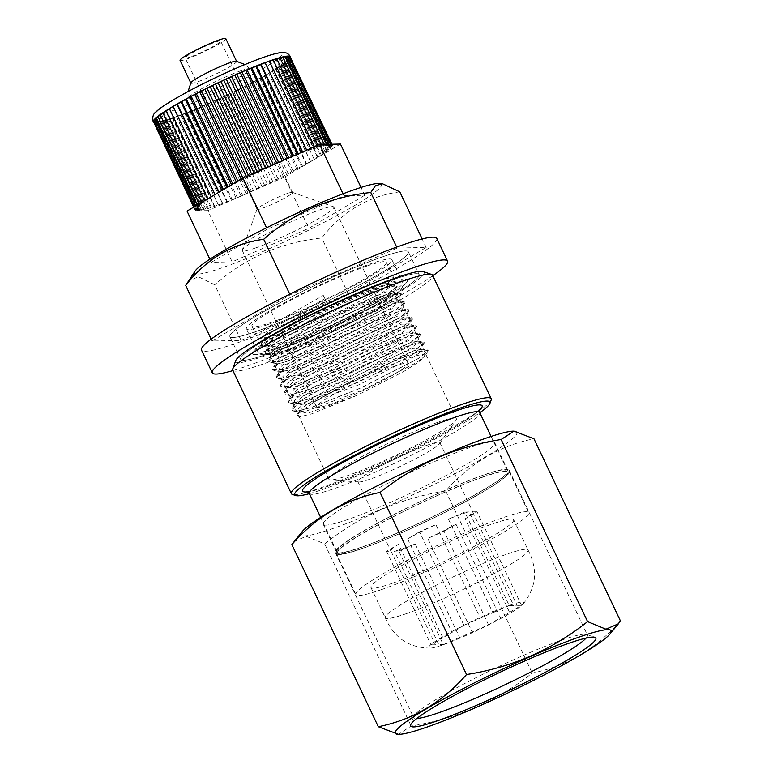 <?xml version="1.0" encoding="UTF-8"?>
<svg xmlns="http://www.w3.org/2000/svg" width="773" height="773" viewBox="0 0 773 773"><rect width="100%" height="100%" fill="white"/><g stroke="black" fill="none" stroke-linecap="round" stroke-linejoin="round"><path stroke-width="0.58" stroke-dasharray="3.87 2.9" d="M586.098 638.083A96.171 9.556 154.6 0 0 587.432 635.048A96.171 9.556 154.6 0 0 586.591 634.401A96.171 9.556 154.6 0 0 561.836 640.063A96.171 9.556 154.6 0 0 469.269 681.129A96.171 9.556 154.6 0 0 413.71 716.484A96.171 9.556 154.6 0 0 413.681 717.557A96.171 9.556 154.6 0 0 416.869 718.436M483.473 475.028A96.171 9.556 154.6 0 0 386.887 518.181A96.171 9.556 154.6 0 0 335.318 552.521A96.171 9.556 154.6 0 0 360.914 547.506A96.171 9.556 154.6 0 0 457.5 504.363A96.171 9.556 154.6 0 0 509.069 470.013A96.171 9.556 154.6 0 0 483.473 475.028M620.429 620.893C596.002 648.798 566.59 666.191 532.201 673.07C497.155 701.082 456.804 718.726 411.139 725.982L398.52 734.35M302.388 531.389A119.467 11.866 154.6 0 0 332.873 528.519A119.467 11.866 154.6 0 0 462.95 469.559A119.467 11.866 154.6 0 0 513.504 431.141M293.924 541.641L306.176 536.288L324.66 543.873C359.706 515.862 400.056 498.227 445.731 490.961C470.139 463.075 499.551 445.683 533.959 438.784M348.488 519.282A94.963 9.431 -25.4 0 1 323.22 524.229A94.963 9.431 -25.4 0 1 374.142 490.324A94.963 9.431 -25.4 0 1 469.52 447.712A94.963 9.431 -25.4 0 1 494.788 442.765A94.963 9.431 -25.4 0 1 443.866 476.67A94.963 9.431 -25.4 0 1 348.488 519.282M482.71 475.482A94.963 9.431 154.6 0 0 387.331 518.094A94.963 9.431 154.6 0 0 336.41 551.999A94.963 9.431 154.6 0 0 361.677 547.062A94.963 9.431 154.6 0 0 457.056 504.45A94.963 9.431 154.6 0 0 507.977 470.535A94.963 9.431 154.6 0 0 482.71 475.482M324.66 543.873L411.139 725.982M445.731 490.961L532.201 673.07M423.237 271.536A104.297 10.358 -25.4 0 1 372.48 307.248A104.297 10.358 -25.4 0 1 263.477 356.285A104.297 10.358 -25.4 0 1 235.755 360.556M232.712 370.122A110.626 10.986 154.6 0 0 262.144 364.363A110.626 10.986 154.6 0 0 373.253 314.727A110.626 10.986 154.6 0 0 432.571 275.227M491.184 399.941A110.626 10.986 -25.4 0 1 427.266 440.62A110.626 10.986 -25.4 0 1 320.785 487.85A110.626 10.986 -25.4 0 1 292.32 494.372M309.393 493.638A108.094 10.735 154.6 0 0 323.481 489.174A108.094 10.735 154.6 0 0 479.82 412.714M482.951 477.086A94.335 9.373 154.6 0 0 388.21 519.408A94.335 9.373 154.6 0 0 337.627 553.101A94.335 9.373 154.6 0 0 362.73 548.183A94.335 9.373 154.6 0 0 457.471 505.861A94.335 9.373 154.6 0 0 508.054 472.168A94.335 9.373 154.6 0 0 482.951 477.086M483.763 476.603A95.601 9.498 154.6 0 0 387.746 519.504A95.601 9.498 154.6 0 0 336.477 553.642A95.601 9.498 154.6 0 0 361.919 548.666A95.601 9.498 154.6 0 0 457.935 505.764A95.601 9.498 154.6 0 0 509.204 471.627A95.601 9.498 154.6 0 0 483.763 476.603M381.379 589.635A95.601 9.498 154.6 0 0 477.395 546.743A95.601 9.498 154.6 0 0 528.655 512.605A95.601 9.498 154.6 0 0 503.213 517.581A95.601 9.498 154.6 0 0 407.197 560.473A95.601 9.498 154.6 0 0 355.938 594.611A95.601 9.498 154.6 0 0 381.379 589.635M275.275 349.309A85.784 8.522 154.6 0 0 354.16 314.572A85.784 8.522 154.6 0 0 406.598 282.464A85.784 8.522 154.6 0 0 384.606 284.657A85.784 8.522 154.6 0 0 291.489 326.834A85.784 8.522 154.6 0 0 254.732 354.575A85.784 8.522 154.6 0 0 275.275 349.309M378.161 297.209A70.594 7.015 154.6 0 0 307.268 328.883A70.594 7.015 154.6 0 0 269.41 354.092A70.594 7.015 154.6 0 0 271.294 354.749A70.594 7.015 154.6 0 0 288.194 350.411A70.594 7.015 154.6 0 0 353.116 321.829A70.594 7.015 154.6 0 0 396.269 295.402A70.594 7.015 154.6 0 0 396.945 293.537A70.594 7.015 154.6 0 0 378.161 297.209M437.615 422.406A70.594 7.015 154.6 0 0 366.711 454.08A70.594 7.015 154.6 0 0 328.863 479.289A70.594 7.015 154.6 0 0 330.342 479.927A70.594 7.015 154.6 0 0 347.647 475.617A70.594 7.015 154.6 0 0 413.381 446.61A70.594 7.015 154.6 0 0 455.954 420.28A70.594 7.015 154.6 0 0 456.399 418.734A70.594 7.015 154.6 0 0 437.615 422.406M427.769 444.977A45.394 4.512 154.6 0 0 382.171 465.346A45.394 4.512 154.6 0 0 357.831 481.56A45.394 4.512 154.6 0 0 358.788 481.966A45.394 4.512 154.6 0 0 369.909 479.192A45.394 4.512 154.6 0 0 412.183 460.544A45.394 4.512 154.6 0 0 439.566 443.615A45.394 4.512 154.6 0 0 439.847 442.62A45.394 4.512 154.6 0 0 427.769 444.977M464.795 512.026L448.437 519.176A45.394 4.512 -25.4 0 1 460.737 514.422A45.394 4.512 -25.4 0 1 469.23 511.919L464.795 512.026L509.214 605.578L513.659 605.481L469.23 511.919M448.437 519.176L492.855 612.728A45.394 4.512 154.6 0 0 480.323 618.207L435.895 524.654L419.536 531.795L463.964 625.357L480.323 618.207M419.536 531.795L407.613 538.849A45.394 4.512 -25.4 0 1 435.895 524.654M407.613 538.849L452.041 632.411A45.394 4.512 154.6 0 0 442.9 637.812L398.481 544.25L386.558 551.304L390.993 551.207A45.394 4.512 -25.4 0 1 390.809 550.994A45.394 4.512 -25.4 0 1 398.481 544.25M390.993 551.207L435.421 644.769A45.394 4.512 154.6 0 0 438.822 644.692L394.394 551.13L398.829 551.033L443.258 644.595L438.822 644.692M398.829 551.033L415.188 543.883A45.394 4.512 -25.4 0 1 402.888 548.637A45.394 4.512 -25.4 0 1 394.394 551.13M415.188 543.883L459.616 637.445A45.394 4.512 154.6 0 0 472.148 631.966L427.73 538.404L444.089 531.254L488.507 624.816L472.148 631.966M444.089 531.254L456.002 524.21A45.394 4.512 -25.4 0 1 427.73 538.404M456.002 524.21L500.431 617.762A45.394 4.512 154.6 0 0 509.571 612.361L465.143 518.799L477.067 511.755L521.495 605.307L509.571 612.361M477.067 511.755L472.632 511.852A45.394 4.512 -25.4 0 1 472.815 512.055A45.394 4.512 -25.4 0 1 465.143 518.799M472.632 511.852L517.05 605.404A45.394 4.512 154.6 0 0 513.659 605.481M509.726 605.278A52.545 5.218 154.6 0 0 452.176 631.396A52.545 5.218 154.6 0 0 430.474 648.112A52.545 5.218 154.6 0 0 442.755 644.885A52.545 5.218 154.6 0 0 490.517 623.888A52.545 5.218 154.6 0 0 523.002 604.167A52.545 5.218 154.6 0 0 509.726 605.278M443.258 644.595L459.616 637.445M488.507 624.816L500.431 617.762M521.495 605.307L517.05 605.404M509.214 605.578L492.855 612.728M463.964 625.357L452.041 632.411M386.558 551.304L430.986 644.866L442.9 637.812M430.986 644.866L435.421 644.769M406.327 613.656A79.01 7.846 154.6 0 0 485.676 578.204A79.01 7.846 154.6 0 0 528.046 549.99A79.01 7.846 154.6 0 0 528.007 549.922A79.01 7.846 154.6 0 0 507.02 554.106A79.01 7.846 154.6 0 0 428.01 589.384A79.01 7.846 154.6 0 0 385.263 617.695A79.01 7.846 154.6 0 0 385.302 617.772A79.01 7.846 154.6 0 0 406.327 613.656M391.95 583.383A79.01 7.846 154.6 0 0 471.298 547.931A79.01 7.846 154.6 0 0 513.668 519.717A79.01 7.846 154.6 0 0 492.643 523.833A79.01 7.846 154.6 0 0 413.294 559.285A79.01 7.846 154.6 0 0 370.924 587.499A79.01 7.846 154.6 0 0 391.95 583.383M278.609 347.338A80.547 8.001 -25.4 0 1 257.177 351.531A80.547 8.001 -25.4 0 1 300.368 322.766A80.547 8.001 -25.4 0 1 381.263 286.628A80.547 8.001 -25.4 0 1 402.704 282.435A80.547 8.001 -25.4 0 1 359.513 311.2A80.547 8.001 -25.4 0 1 278.609 347.338M267.796 324.573A80.547 8.001 -25.4 0 1 246.365 328.767A80.547 8.001 -25.4 0 1 289.556 300.011A80.547 8.001 -25.4 0 1 370.46 263.864A80.547 8.001 -25.4 0 1 391.892 259.67A80.547 8.001 -25.4 0 1 348.7 288.435A80.547 8.001 -25.4 0 1 267.796 324.573M266.985 354.218A98.799 9.817 154.6 0 0 366.209 309.886A98.799 9.817 154.6 0 0 419.179 274.608A98.799 9.817 154.6 0 0 392.897 279.749A98.799 9.817 154.6 0 0 293.672 324.08A98.799 9.817 154.6 0 0 240.693 359.358A98.799 9.817 154.6 0 0 266.985 354.218A98.799 9.817 154.6 0 0 366.209 309.886A98.799 9.817 154.6 0 0 419.179 274.608A98.799 9.817 154.6 0 0 392.897 279.749A98.799 9.817 154.6 0 0 293.672 324.08A98.799 9.817 154.6 0 0 240.693 359.358A98.799 9.817 154.6 0 0 266.985 354.218M256.172 331.453A98.799 9.817 154.6 0 0 355.396 287.121A98.799 9.817 154.6 0 0 408.376 251.843A98.799 9.817 154.6 0 0 382.084 256.984A98.799 9.817 154.6 0 0 282.86 301.315A98.799 9.817 154.6 0 0 229.881 336.593A98.799 9.817 154.6 0 0 256.172 331.453A98.799 9.817 154.6 0 0 355.396 287.121A98.799 9.817 154.6 0 0 408.376 251.843A98.799 9.817 154.6 0 0 382.084 256.984A98.799 9.817 154.6 0 0 282.86 301.315A98.799 9.817 154.6 0 0 229.881 336.593A98.799 9.817 154.6 0 0 256.172 331.453M432.793 275.7A130.231 12.938 -25.4 0 1 246.954 366.064A130.231 12.938 -25.4 0 1 232.934 370.596M436.774 238.355A130.231 12.938 -25.4 0 1 366.943 284.86A130.231 12.938 -25.4 0 1 236.142 343.299A130.231 12.938 -25.4 0 1 201.482 350.082M287.324 193.492A19.625 1.952 154.6 0 0 268.424 201.869A19.625 1.952 154.6 0 0 257.09 209.087A19.625 1.952 154.6 0 0 257.08 209.309A19.625 1.952 154.6 0 0 262.308 208.285A19.625 1.952 154.6 0 0 282.019 199.482A19.625 1.952 154.6 0 0 292.542 192.467A19.625 1.952 154.6 0 0 292.368 192.342A19.625 1.952 154.6 0 0 287.324 193.492M255.776 247.862A50.651 5.034 -25.4 0 1 242.297 250.5A50.651 5.034 -25.4 0 1 242.316 249.94A50.651 5.034 -25.4 0 1 271.574 231.311A50.651 5.034 -25.4 0 1 320.331 209.686A50.651 5.034 -25.4 0 1 333.366 206.7A50.651 5.034 -25.4 0 1 333.81 207.048A50.651 5.034 -25.4 0 1 306.649 225.136A50.651 5.034 -25.4 0 1 255.776 247.862M394.636 366.189A50.651 5.034 154.6 0 0 343.772 388.916A50.651 5.034 154.6 0 0 316.611 406.994A50.651 5.034 154.6 0 0 330.09 404.356A50.651 5.034 154.6 0 0 380.954 381.63A50.651 5.034 154.6 0 0 408.115 363.552A50.651 5.034 154.6 0 0 394.636 366.189M190.429 56.912A19.625 1.952 -25.4 0 1 185.201 57.927A19.625 1.952 -25.4 0 1 195.733 50.921A19.625 1.952 -25.4 0 1 215.445 42.119A19.625 1.952 -25.4 0 1 220.663 41.095A19.625 1.952 -25.4 0 1 210.14 48.1A19.625 1.952 -25.4 0 1 190.429 56.912M311.654 403.69A74.392 7.392 154.6 0 1 315.742 401.255C351.667 380.026 421.063 350.449 424.512 355.058L424.802 356.16L418.782 361.957L403.806 371.455L356.991 395.389L311.413 413.97L299.219 416.898L296.919 414.821L311.654 403.69C336.168 387.717 382.229 365.175 408.762 355.107L419.343 351.435L427.247 349.879L428.107 350.295L418.937 358.15L360.16 388.191L312.031 407.139L301.141 410.163L291.788 410.077L292.281 407.98L300.262 400.762L357.764 368.025L404.917 347.029L415.507 343.357L423.401 341.801L424.271 342.217L415.101 350.063L356.314 380.103L308.195 399.061L297.305 402.086L287.952 401.989L288.445 399.902L296.426 392.674L353.928 359.947L401.081 338.951L411.671 335.269L419.565 333.714L420.435 334.139L411.265 341.985L352.478 372.026L304.359 390.974L293.46 394.008L284.116 393.911L284.609 391.814L292.59 384.596L350.092 351.86L397.245 330.863L407.835 327.192L415.729 325.636L416.599 326.051L407.429 333.907L348.642 363.948L300.523 382.896L289.624 385.92L280.28 385.833L280.773 383.737L288.754 376.519L346.256 343.782L393.409 322.785L403.999 319.114L411.893 317.558L412.763 317.974L403.593 325.82L344.806 355.86L296.687 374.818L285.788 377.842L276.444 377.746L276.937 375.659L284.918 368.431L342.42 335.704L389.573 314.708L400.163 311.026L408.057 309.471L408.927 309.896L399.757 317.742L340.97 347.782L292.851 366.731L281.952 369.765L272.608 369.668L273.101 367.571L281.082 360.353L338.584 327.617L385.737 306.62L396.317 302.948L404.221 301.393L405.081 301.808L395.921 309.664L337.134 339.705L289.005 358.653L278.116 361.677L268.772 361.59L269.265 359.493L277.236 352.275L334.748 319.539L381.901 298.542L392.481 294.871L400.385 293.315L401.245 293.73L392.075 301.576L333.298 331.617L285.169 350.575L274.28 353.599L264.926 353.503L265.419 351.415L273.4 344.188L330.912 311.461L378.065 290.464L388.645 286.783L396.549 285.227L397.409 285.652L388.239 293.498L329.462 323.539L281.333 342.487L270.444 345.521L261.09 345.425L261.583 343.328L269.564 336.11L327.066 303.383L323.288 295.412L327.066 303.383M315.742 401.255C341.366 385.263 383.582 364.846 408.811 355.222L419.401 351.551L428.165 350.411L427.942 351.338L418.995 358.266L360.208 388.297L312.089 407.255L301.19 410.279L293.769 411.13L291.846 410.192L300.32 400.868L357.822 368.141L404.975 347.145L415.565 343.463L424.329 342.333L424.106 343.26L415.159 350.179L356.372 380.219L308.253 399.168L297.354 402.202L289.933 403.042L288.01 402.105L296.484 392.79L353.986 360.063L401.139 339.067L411.719 335.385L420.493 334.245L420.27 335.182L411.323 342.101L352.536 372.142L304.407 391.09L293.518 394.114L286.097 394.964L284.174 394.027L292.648 384.712L350.15 351.976L397.303 330.979L407.883 327.308L416.647 326.167L416.434 327.095L407.477 334.023L348.7 364.054L300.571 383.012L289.682 386.036L282.261 386.887L280.328 385.949L288.802 376.625L346.314 343.898L393.467 322.901L404.047 319.23L412.811 318.089L412.589 319.017L403.641 325.935L344.864 355.976L296.735 374.934L285.846 377.958L278.425 378.799L276.492 377.862L284.966 368.547L342.478 335.82L389.631 314.824L400.211 311.142L408.975 310.002L408.753 310.939L399.805 317.858L341.028 347.898L292.899 366.846L282.01 369.871L274.589 370.721L272.656 369.784L281.13 360.469L338.632 327.733L385.785 306.736L396.375 303.064L405.139 301.924L404.917 302.852L395.969 309.78L337.192 339.811L289.063 358.769L278.174 361.793L270.743 362.643L268.82 361.706L277.294 352.382L334.796 319.655L381.949 298.658L392.539 294.986L401.303 293.846L401.081 294.774L392.133 301.692L333.347 331.733L285.227 350.691L274.328 353.715L266.907 354.556L264.984 353.619L273.458 344.304L330.96 311.577L378.113 290.58L388.703 286.899L397.467 285.759L397.245 286.696L388.297 293.614L329.511 323.655L281.391 342.603L270.492 345.628L263.071 346.478L261.148 345.541L269.622 336.226L327.124 303.489L374.277 282.493L384.867 278.821L393.631 277.681L393.409 278.618L384.461 285.537L325.675 315.568L277.555 334.525L266.656 337.55L259.235 338.4L257.312 337.463L265.786 328.148L323.288 295.412M366.537 266.183A74.392 7.392 154.6 0 0 291.817 299.566A74.392 7.392 154.6 0 0 251.93 326.129A74.392 7.392 154.6 0 0 271.729 322.254A74.392 7.392 154.6 0 0 346.439 288.87A74.392 7.392 154.6 0 0 386.326 262.308A74.392 7.392 154.6 0 0 366.537 266.183M241.099 340.362L348.159 293.576L426.194 247.428L397.158 248.075L290.097 294.861L212.063 341.009L241.099 340.362L214.701 284.783L198.39 276.744L187.907 281.343M212.063 341.009L211.174 339.144M195.24 270.879A103.456 10.271 154.6 0 0 222.131 267.767A103.456 10.271 154.6 0 0 333.308 217.493A103.456 10.271 154.6 0 0 379.34 183.462M399.796 191.839C368.46 196.081 342.458 211.464 321.771 237.987C280.889 242.364 245.205 257.96 214.701 284.783M364.759 195.25L308.852 228.315L232.151 261.834L211.348 262.298L267.255 229.233L343.956 195.714L364.759 195.25L361.039 187.424M343.038 193.791L343.956 195.714M340.439 144.039L284.532 177.094L308.852 228.315M284.532 177.094L207.831 210.614L232.151 261.834M207.831 210.614L187.027 211.077M209.879 259.206L211.348 262.298M266.569 227.793L267.255 229.233M314.418 159.412L281.295 177.384L242.596 195.414L222.75 203.473L207.241 208.807L208.101 207.927L199.444 210.662L201.231 209.396L197.685 210.836L199.753 209.454L196.361 210.797L198.7 209.309L195.492 210.536L198.072 208.952L195.067 210.053L197.888 208.391L195.105 209.357L198.149 207.618L195.608 208.439L198.835 206.652L196.555 207.328L199.965 205.483L197.946 206.014L201.511 204.13L199.782 204.507L214.981 194.545L238.19 181.79L265.593 168.34L292.696 156.407L315.036 147.943L314.65 148.6L321.781 145.865L320.756 146.812L324.583 145.14L323.249 146.223L326.979 144.628L325.346 145.836L328.96 144.338L327.037 145.662L330.496 144.271L328.303 145.701L331.598 144.425L329.134 145.952L332.245 144.793L329.54 146.416L332.438 145.382L329.501 147.083L332.168 146.194L329.027 147.952L331.443 147.199L326.786 150.281L328.66 149.827L325.027 151.721L326.612 151.421L322.863 153.334L324.148 153.189L314.08 159.093L272.193 70.884L276.145 68.99L275.488 68.826L282.261 64.98L280.976 65.125L284.725 63.212L283.14 63.512L286.773 61.618L284.899 62.072L288.387 60.207L286.232 60.816L289.566 58.999L287.141 59.743L290.281 57.985L287.614 58.874L290.551 57.173L287.653 58.207L290.358 56.584M290.097 294.861L289.759 294.146M397.158 248.075L396.684 247.07M426.194 247.428L422.174 238.954M348.159 293.576L321.771 237.987M310.456 161.277L268.569 73.068L272.531 71.203M310.466 161.75L268.569 73.068M290.542 56.98A75.976 7.546 -25.4 0 1 248.809 84.373A75.976 7.546 -25.4 0 1 173.442 117.979A75.976 7.546 -25.4 0 1 153.286 122.047M289.962 56.738L287.256 57.743L289.711 56.216M288.851 56.545L286.416 57.492L288.619 56.062M287.295 56.593L285.15 57.453L287.073 56.129M285.305 56.864L283.459 57.627L285.092 56.419M282.899 57.357L281.362 58.014L282.696 56.931M280.087 58.072L278.869 58.603L279.894 57.656M276.898 58.999L276 59.395L276.705 58.593M273.342 60.13L272.763 60.391L273.149 59.734M165.886 110.761L166.697 110.848L166.069 111.167M162.823 112.771L163.953 112.703L163.016 113.177M160.156 114.617L161.586 114.394L160.349 115.032M157.895 116.308L159.625 115.921L158.098 116.733M156.059 117.805L158.078 117.274L156.272 118.25M154.668 119.119L156.958 118.443L154.89 119.583M153.721 120.23L156.262 119.409L153.953 120.733M153.228 121.148L156.011 120.182L153.479 121.67M153.189 121.844L156.194 120.752L153.605 122.327L156.813 121.1L154.484 122.588L157.866 121.255L155.798 122.627L159.344 121.187L157.566 122.453L166.224 119.718L165.354 120.598L195.453 109.437L233.939 91.89L268.589 73.541M241.05 70.701A34.37 3.411 -25.4 0 1 250.133 68.826A34.37 3.411 -25.4 0 1 232.219 80.952A34.37 3.411 -25.4 0 1 197.241 96.615A34.37 3.411 -25.4 0 1 188.071 98.297A34.37 3.411 -25.4 0 1 206.98 85.89A34.37 3.411 -25.4 0 1 241.05 70.701M236.267 61.202A25.325 2.512 -25.4 0 1 236.615 61.415A25.325 2.512 -25.4 0 1 223.039 70.459A25.325 2.512 -25.4 0 1 197.608 81.822A25.325 2.512 -25.4 0 1 190.863 83.136A25.325 2.512 -25.4 0 1 190.931 82.73M225.813 38.65A25.325 2.512 -25.4 0 1 212.227 47.694A25.325 2.512 -25.4 0 1 186.795 59.057A25.325 2.512 -25.4 0 1 180.061 60.371M314.08 159.093L272.193 70.884M306.514 163.567L264.637 75.358M276.145 68.99L318.032 157.199M317.374 157.035L275.488 68.826M279.391 66.913L321.278 155.122M320.302 155.112L278.425 66.903M282.261 64.98L324.148 153.189M322.863 153.334L280.976 65.125M284.725 63.212L326.612 151.421M325.027 151.721L283.14 63.512M286.773 61.618L328.66 149.827M326.786 150.281L284.899 62.072M288.387 60.207L330.274 148.416M328.119 149.025L286.232 60.816M289.566 58.999L331.443 147.199M329.027 147.952L287.141 59.743M290.281 57.985L332.168 146.194M329.501 147.083L287.614 58.874M290.551 57.173L332.438 145.382M329.54 146.416L287.653 58.207M331.975 144.222L332.245 144.793M329.134 145.952L287.256 57.743M328.303 145.701L286.416 57.492M327.037 145.662L285.15 57.453M325.346 145.836L283.459 57.627M323.249 146.223L281.362 58.014M324.225 144.396L324.583 145.14M320.756 146.812L278.869 58.603M321.114 144.464L321.781 145.865M317.877 147.604L276 59.395M317.867 145.276L318.592 146.802M314.65 148.6L272.763 60.391M314.476 146.754L315.036 147.943M311.075 149.788L269.188 61.579M310.717 148.397L311.142 149.276M307.181 151.17L306.697 150.146M306.63 150.184L306.929 150.803M303.006 152.716L302.63 151.923M298.571 154.426L298.281 153.827M262.83 169.983L262.569 169.432M257.467 172.534L257.129 171.819M254.153 173.113L254.414 173.664M252.143 175.123L251.698 174.186M248.519 175.577L248.896 176.37M246.906 177.722L246.336 176.534M242.964 178.003L243.476 179.085M241.775 180.322L241.166 179.056M237.833 181.037L238.19 181.79M236.78 182.901L236.325 181.926M232.847 183.984L233.079 184.467M231.977 185.452L231.62 184.708M227.378 187.945L227.107 187.375M211.696 197.067L169.818 108.858M208.584 199.057L166.697 110.848M205.831 200.912L163.953 112.703M201.801 202.342L202.033 202.826M203.473 202.603L161.586 114.394M199.415 203.753L199.782 204.507M201.511 204.13L159.625 115.921M197.434 204.932L197.946 206.014M199.965 205.483L158.078 117.274M195.849 205.86L196.555 207.328M198.835 206.652L156.958 118.443M194.699 206.546L195.608 208.439M198.149 207.618L156.262 119.409M193.975 206.971L195.105 209.357M197.888 208.391L156.011 120.182M193.685 207.145L195.067 210.053M198.072 208.952L156.194 120.752M153.605 122.327L195.492 210.536M198.7 209.309L156.813 121.1M154.484 122.588L196.361 210.797M199.753 209.454L157.866 121.255M155.798 122.627L197.685 210.836M201.231 209.396L159.344 121.187M157.566 122.453L199.444 210.662M203.125 209.116L161.238 120.907M159.75 122.047L201.637 210.256M205.415 208.623L163.538 120.414M162.359 121.429L204.236 209.638M208.101 207.927L166.224 119.718M165.354 120.598L207.241 208.807M211.164 207.029L169.277 118.829M168.727 119.564L210.614 207.763M214.565 205.937L172.688 117.728M172.456 118.317L214.343 206.526M218.305 204.661L176.418 116.452M176.515 116.887L218.392 205.096M222.334 203.193L180.457 114.984M180.872 115.274L222.75 203.473M226.644 201.56L184.766 113.351M185.501 113.476L227.388 201.685M231.204 199.772L189.317 111.563M190.371 111.534L232.258 199.743M235.978 197.83L194.1 109.621M195.453 109.437L237.34 197.637M240.944 195.753L199.057 107.544M200.719 107.205L242.596 195.414M246.046 193.559L204.169 105.35M206.111 104.848L247.998 193.057M251.283 191.25L209.396 103.041M211.618 102.403L253.505 190.612M256.588 188.854L214.71 100.645M217.184 99.862L259.071 188.071M261.95 186.39L220.063 98.181M222.788 97.253L264.675 185.462M267.323 183.858L225.436 95.649M228.383 94.586L270.27 182.795M272.666 181.288L230.779 93.079M233.939 91.89L275.826 180.099M277.951 178.689L236.074 90.489M239.408 89.175L281.295 177.384M283.15 176.089L241.263 87.88M244.77 86.46L286.648 174.669M288.213 173.5L246.326 85.291M249.969 83.774L291.856 171.973M293.112 170.93L251.225 82.721M254.984 81.117L296.871 169.326M297.818 168.408L255.931 80.199M259.776 78.508L301.663 166.717M302.291 165.953L260.414 77.744M264.327 75.986L306.205 164.185M479.376 410.357A99.398 9.875 -25.4 0 1 416.135 447.818A99.398 9.875 -25.4 0 1 329.018 485.898A99.398 9.875 -25.4 0 1 307.847 491.802M309.306 493.454A94.335 9.373 154.6 0 0 334.409 488.546A94.335 9.373 154.6 0 0 429.15 446.214A94.335 9.373 154.6 0 0 479.733 412.531M263.525 57.415A69.638 6.918 -25.4 0 1 263.835 68.082A69.638 6.918 -25.4 0 1 174.766 109.901A69.638 6.918 -25.4 0 1 174.456 99.234A69.638 6.918 -25.4 0 1 263.525 57.415M424.512 355.058L424.802 356.218L416.425 362.653L361.542 390.587L306.437 411.004L299.538 411.777L298.165 408.869L305.577 402.134L359.184 371.513L413.004 348.401L420.966 348.14L412.589 354.575L357.696 382.509L302.601 402.926L295.692 403.69L294.329 400.791L301.741 394.056L355.348 363.426L409.168 340.323L417.13 340.052L408.743 346.497L353.86 374.422L298.764 394.839L291.856 395.612L290.493 392.713L297.905 385.978L351.502 355.348L405.332 332.235L413.284 331.975L404.907 338.41L350.024 366.344L294.919 386.761L288.02 387.534L286.657 384.625L294.069 377.891L347.666 347.27L401.496 324.158L409.448 323.897L401.071 330.332L346.188 358.266L291.083 378.683L284.184 379.446L282.821 376.548L290.223 369.813L343.83 339.183L397.66 316.08L405.612 315.809L397.235 322.254L342.352 350.179L287.247 370.596L280.348 371.369L278.985 368.47L286.387 361.735L339.994 331.105L393.815 307.992L401.776 307.731L393.399 314.167L338.516 342.101L283.411 362.518L276.512 363.291L275.14 360.382L282.551 353.648L336.158 323.027L389.979 299.914L397.94 299.653L389.563 306.089L334.68 334.023L279.575 354.44L272.676 355.203L271.304 352.304L278.715 345.57L332.322 314.94L386.142 291.836L394.104 291.566L385.727 298.011L330.844 325.935L275.739 346.352L268.84 347.125L267.468 344.227L274.879 337.492L328.486 306.862L382.306 283.749L390.268 283.488L381.891 289.923L327.008 317.858L271.903 338.274L265.004 339.047L263.632 336.139L271.043 329.404L324.65 298.784M356.991 395.389L307.528 413.313L299.267 411.188L306.668 404.443L360.276 373.823L414.106 350.71L421.478 349.232L421.179 351.464L413.681 356.884L358.798 384.819L303.692 405.236L295.421 403.1L302.832 396.365L356.44 365.735L410.26 342.632L417.642 341.154L417.343 343.386L409.845 348.807L354.962 376.741L299.856 397.148L291.585 395.022L298.996 388.288L352.604 357.657L406.424 334.554L413.806 333.066L413.507 335.298L406.009 340.719L351.126 368.653L296.02 389.07L287.749 386.944L295.16 380.2L348.768 349.58L402.588 326.467L409.97 324.989L409.661 327.221L402.173 332.641L347.29 360.576L292.184 380.992L283.913 378.857L291.324 372.122L344.932 341.492L398.752 318.389L406.134 316.911L405.825 319.143L398.337 324.563L343.454 352.498L288.348 372.905L280.077 370.779L287.488 364.044L341.096 333.414L394.916 310.311L402.289 308.823L401.989 311.055L394.491 316.476L339.608 344.41L284.512 364.827L276.241 362.701L283.652 355.957L337.25 325.336L391.08 302.224L398.453 300.745L398.153 302.977L390.655 308.398L335.772 336.332L280.676 356.749L272.405 354.614L279.816 347.879L333.414 317.249L387.244 294.146L394.616 292.667L394.317 294.899L386.819 300.32L331.936 328.254L276.831 348.662L268.569 346.536L275.98 339.801L329.578 309.171L383.408 286.068L390.78 284.58L390.481 286.812L382.983 292.233L328.1 320.167L272.995 340.584L264.724 338.458L272.135 331.714L325.742 301.093M413.71 716.484L410.695 724.823M335.318 552.521L413.681 717.557M336.41 551.999L323.22 524.229M509.069 470.013L587.432 635.048M507.977 470.535L494.788 442.765M586.591 634.401L594.949 637.329M479.608 409.535L477.366 411.854C474.11 414.734 468.428 418.657 460.331 423.633C429.073 443.045 363.928 473.936 329.511 485.666C319.278 489.193 312.282 491.106 308.514 491.435L307.065 491.464M320.669 517.379L337.627 553.101M491.097 436.455L508.054 472.168M509.204 471.627L528.655 512.605M271.294 354.749L254.732 354.575M269.41 354.092L328.863 479.289M358.788 481.966L330.342 479.927M357.831 481.56L390.809 550.994M396.269 295.402L406.598 282.464M396.945 293.537L456.399 418.734M439.566 443.615L455.954 420.28M439.847 442.62L472.815 512.055M528.007 549.922C538.143 569.421 536.472 587.499 523.002 604.167M513.668 519.717L528.046 549.99M385.263 617.695C393.969 637.87 409.043 648.016 430.474 648.112M370.924 587.499L385.302 617.772M336.477 553.642L355.938 594.611M257.177 351.531L246.365 328.767M419.179 274.608L408.376 251.843L419.179 274.608M240.693 359.358L229.881 336.593L240.693 359.358M402.704 282.435L391.892 259.67M257.09 209.087L242.316 249.94M242.297 250.5L316.611 406.994M257.08 209.309L185.201 57.927M292.542 192.467L220.663 41.095M251.93 326.129L257.312 337.463M393.631 277.681L386.326 262.308M250.133 68.826L244.906 64.555M188.071 98.297L188.061 91.543M427.942 351.338L424.831 356.169M293.769 411.13L298.929 411.893L299.267 411.188L296.919 414.821M424.106 343.26L420.966 348.14L421.478 349.232L427.247 349.879M289.933 403.042L295.093 403.815L295.421 403.1L292.281 407.98M420.27 335.182L417.13 340.052L417.642 341.154L423.401 341.801M286.097 394.964L291.247 395.737L291.585 395.022L288.445 399.902M416.434 327.095L413.284 331.975L413.806 333.066L419.565 333.714M282.261 386.887L287.411 387.65L287.749 386.944L284.609 391.814M412.589 319.017L409.448 323.897L409.97 324.989L415.729 325.636M278.425 378.799L283.575 379.572L283.913 378.857L280.773 383.737M408.753 310.939L405.612 315.809L406.134 316.911L411.893 317.558M274.589 370.721L279.739 371.494L280.077 370.779L276.937 375.659M404.917 302.852L401.776 307.731L402.289 308.823L408.057 309.471M270.743 362.643L275.903 363.407L276.241 362.701L273.101 367.571M401.081 294.774L397.94 299.653L398.453 300.745L404.221 301.393M266.907 354.556L272.067 355.329L272.405 354.614L269.265 359.493M397.245 286.696L394.104 291.566L394.616 292.667L400.385 293.315M263.071 346.478L268.231 347.251L268.569 346.536L265.419 351.415M393.409 278.618L390.268 283.488L390.78 284.58L396.549 285.227M259.235 338.4L264.395 339.163L264.724 338.458L261.583 343.328M333.81 207.048L408.115 363.552M292.368 192.342L333.366 206.7"/><path stroke-width="1.16" d="M416.869 718.436A96.171 9.556 154.6 0 0 439.277 712.542A96.171 9.556 154.6 0 0 526.558 674.182A96.171 9.556 154.6 0 0 586.098 638.083M437.943 720.62A102.5 10.184 -25.4 0 1 410.695 724.823A102.5 10.184 -25.4 0 1 469.907 687.139A102.5 10.184 -25.4 0 1 568.57 643.368A102.5 10.184 -25.4 0 1 594.949 637.329A102.5 10.184 -25.4 0 1 545.071 672.423A102.5 10.184 -25.4 0 1 437.943 720.62M579.383 636.971A119.467 11.866 154.6 0 0 449.316 695.932A119.467 11.866 154.6 0 0 398.752 734.35A119.467 11.866 154.6 0 0 427.131 727.016A119.467 11.866 154.6 0 0 536.549 678.858A119.467 11.866 154.6 0 0 609.878 634.102A119.467 11.866 154.6 0 0 579.383 636.971M587.596 621.618L605.945 629.193L618.332 623.84L620.429 620.893L533.959 438.784L513.987 431.141L501.126 439.508L587.596 621.618C551.922 649.909 511.571 667.543 466.534 674.529C442.108 702.425 412.695 719.818 378.306 726.707L398.52 734.35M513.987 431.141L513.504 431.141A119.467 11.866 154.6 0 0 485.135 438.475A119.467 11.866 154.6 0 0 375.707 486.632A119.467 11.866 154.6 0 0 302.388 531.389L291.836 544.598L378.306 726.707M501.126 439.508C456.099 446.494 415.748 464.129 380.065 492.42C345.657 499.31 316.244 516.702 291.836 544.598M380.065 492.42L466.534 674.529M232.741 368.895L235.755 360.556A104.297 10.358 -25.4 0 1 296.011 322.215A104.297 10.358 -25.4 0 1 396.394 277.681A104.297 10.358 -25.4 0 1 423.237 271.536L431.605 274.473A110.626 10.986 154.6 0 0 403.129 280.986A110.626 10.986 154.6 0 0 296.648 328.225A110.626 10.986 154.6 0 0 232.741 368.895A110.626 10.986 154.6 0 0 232.712 370.122L291.344 493.618A110.626 10.986 -25.4 0 1 350.671 454.109A110.626 10.986 -25.4 0 1 461.771 404.472A110.626 10.986 -25.4 0 1 491.213 398.713A110.626 10.986 -25.4 0 1 491.184 399.941L489.976 403.274A108.094 10.735 154.6 0 0 461.239 407.709A108.094 10.735 154.6 0 0 348.265 458.534A108.094 10.735 154.6 0 0 295.663 495.541A108.094 10.735 154.6 0 0 309.393 493.638M491.213 398.713L432.571 275.227A110.626 10.986 154.6 0 0 431.605 274.473M479.82 412.714A108.094 10.735 154.6 0 0 489.976 403.274M295.663 495.541L292.32 494.372A110.626 10.986 -25.4 0 1 291.344 493.618M232.934 370.596A130.231 12.938 -25.4 0 1 212.295 372.847A130.231 12.938 -25.4 0 1 282.126 326.341A130.231 12.938 -25.4 0 1 412.927 267.902A130.231 12.938 -25.4 0 1 447.577 261.119A130.231 12.938 -25.4 0 1 432.793 275.7M212.295 372.847L201.482 350.082A130.231 12.938 -25.4 0 1 271.323 303.576A130.231 12.938 -25.4 0 1 402.115 245.138A130.231 12.938 -25.4 0 1 436.774 238.355L447.577 261.119M211.174 339.144L185.675 285.421C206.352 258.897 232.364 243.514 263.699 239.272C293.972 212.556 329.656 196.96 370.76 192.487L375.398 185.781L382.384 183.684L399.796 191.839L422.174 238.954M382.384 183.674L379.34 183.462A103.456 10.271 154.6 0 0 353.976 189.781A103.456 10.271 154.6 0 0 257.631 232.296A103.456 10.271 154.6 0 0 195.24 270.879L185.675 285.421M209.879 259.206L187.027 211.077L242.935 178.012L319.636 144.493L343.038 193.791M319.636 144.493L340.439 144.039L361.039 187.424M242.935 178.012L266.569 227.793M289.759 294.146L263.699 239.272M396.684 247.07L370.76 192.487M153.286 122.047A75.976 7.546 -25.4 0 1 153.218 121.941A75.976 7.546 -25.4 0 1 193.955 94.808A75.976 7.546 -25.4 0 1 270.26 60.719A75.976 7.546 -25.4 0 1 290.484 56.758A75.976 7.546 -25.4 0 1 290.542 56.98M331.975 144.222L289.962 56.738M331.511 144.232L289.711 56.216L288.851 56.545M330.496 144.251L288.619 56.062L287.295 56.593M328.931 144.29L287.073 56.129L285.305 56.864M326.844 144.338L285.092 56.419L282.899 57.357M324.225 144.396L282.696 56.931L280.087 58.072M321.114 144.464L279.894 57.656L276.898 58.999M317.867 145.276L276.705 58.593L273.342 60.13M314.476 146.754L273.149 59.734L269.439 61.463M310.717 148.397L269.255 61.067L240.297 72.652L212.527 85.455L191.192 96.258L169.316 108.616L211.184 196.796M169.5 109.012L165.886 110.761L207.705 198.845M166.069 111.167L162.823 112.771L204.574 200.7M163.016 113.177L160.156 114.617L201.801 202.342M160.349 115.032L157.895 116.308L199.415 203.753M158.098 116.733L156.059 117.805L197.434 204.932M156.272 118.25L154.668 119.119L195.849 205.86M154.89 119.583L153.721 120.23L194.699 206.546M153.953 120.733L153.228 121.148L193.975 206.971M153.479 121.67L193.685 207.145M188.061 91.543L190.931 82.73A25.325 2.512 -25.4 0 1 205.879 73.358A25.325 2.512 -25.4 0 1 229.881 62.729A25.325 2.512 -25.4 0 1 236.267 61.202L244.906 64.555M190.863 83.136L180.061 60.371A25.325 2.512 -25.4 0 1 193.637 51.327A25.325 2.512 -25.4 0 1 219.068 39.964A25.325 2.512 -25.4 0 1 225.813 38.65L236.615 61.415M306.697 150.146L265.303 62.961M265.042 62.594L306.63 150.184M302.63 151.923L261.119 64.507M260.549 64.304L302.233 152.097M298.281 153.827L256.684 66.217M255.786 66.169L297.566 154.146M293.682 155.837L252.017 68.092M250.81 68.198L292.638 156.291M288.86 157.943L247.147 70.101M245.63 70.362L287.498 158.542M283.846 160.137L242.104 72.237M240.297 72.652L282.184 160.861M278.676 162.398L236.934 74.488M234.847 75.058L276.724 163.248M273.381 164.707L231.658 76.836M229.301 77.561L271.149 165.683M267.999 167.065L226.315 79.271M223.716 80.131L265.506 168.156M262.569 169.432L220.952 81.774M218.112 82.769L259.825 170.63M257.129 171.819L215.58 84.325M212.527 85.455L254.153 173.113M251.698 174.186L210.266 86.914M207.009 88.161L248.519 175.577M246.336 176.534L205.019 89.513M201.589 90.876L242.964 178.003M241.166 179.056L199.888 92.113M196.313 93.581L237.833 181.037M236.325 181.926L194.902 94.693M191.192 96.258L232.847 183.984M231.62 184.708L190.09 97.243M186.283 98.896L228.035 186.824M227.107 187.375L185.501 99.736M181.616 101.456L223.436 189.549M222.817 189.916L181.143 102.162M177.21 103.949L219.078 192.129M218.759 192.313L177.065 104.5M173.104 106.336L214.981 194.545L173.278 106.732M307.847 491.802A99.398 9.875 -25.4 0 1 343.975 461.935A99.398 9.875 -25.4 0 1 455.703 410.985A99.398 9.875 -25.4 0 1 479.376 410.357M479.608 409.535L479.733 412.531A94.335 9.373 154.6 0 0 454.63 417.439A94.335 9.373 154.6 0 0 359.889 459.771A94.335 9.373 154.6 0 0 309.306 493.454L320.669 517.379M609.878 634.102L618.342 623.85M398.752 734.35L398.269 734.35M307.065 491.464L309.306 493.454M479.733 412.531L491.097 436.455M290.484 56.758C288.909 54.352 287.324 53.047 285.73 52.864L280.386 52.67C276.463 53.211 271.052 54.69 264.144 57.125C244.452 63.917 211.638 78.788 187.597 91.794C170.157 101.369 159.76 107.94 156.426 111.534C153.18 113.621 152.107 117.09 153.218 121.941"/></g></svg>
